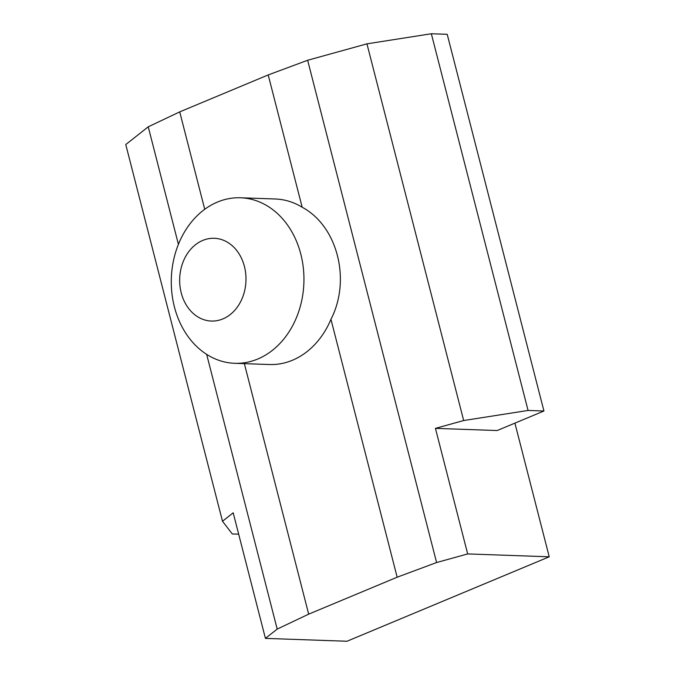 <?xml version="1.0" encoding="UTF-8"?>
<svg xmlns="http://www.w3.org/2000/svg" width="675" height="675" viewBox="0 0 675 675"><rect width="100%" height="100%" fill="white"/><g stroke="black" fill="none" stroke-linecap="round" stroke-linejoin="round"><path stroke-width="1.01" d="M217.468 202.061A82.814 66.31 92 0 1 240.528 197.775A82.814 66.31 92 0 1 303.37 268.321A82.814 66.31 92 0 1 257.766 359.016A82.814 66.31 92 0 1 234.706 363.302A82.814 66.31 92 0 1 171.855 292.756A82.814 66.31 92 0 1 217.468 202.061M234.706 363.302L269.409 364.525A82.814 66.31 -88 0 0 292.469 360.239A82.814 66.31 -88 0 0 330.952 319.334C351.253 279.889 337.424 226.024 302.172 207.242A82.814 66.31 -88 0 0 275.231 198.99L240.528 197.775M202.753 240.427A41.411 33.159 -88 0 0 181.221 292.857A41.411 33.159 -88 0 0 222.902 318.904A41.411 33.159 -88 0 0 244.426 266.473A41.411 33.159 -88 0 0 202.753 240.427M238.672 534.178L232.284 533.959L222.488 521.252L125.769 144.551L148.238 126.824L179.719 111.881L268.203 74.933L302.172 207.242M179.719 111.881L204.727 209.284M330.952 319.334L397.162 577.201L436.598 562.537L467.674 553.93L435.434 428.363L463.674 420.542L528.069 410.451L543.932 411.007L497.163 430.54L435.434 428.363M268.203 74.933L307.64 60.269L436.598 562.537M514.907 423.124L549.231 556.799L346.984 641.25L265.427 638.381L277.197 629.092L308.677 614.149L397.162 577.201M244.358 363.639L308.677 614.149M222.488 521.252L233.187 512.814L265.427 638.381M307.64 60.269L366.947 43.841L463.674 420.542M366.947 43.841L431.342 33.75L528.069 410.451M431.342 33.75L447.213 34.307L543.932 411.007M467.674 553.93L549.231 556.799M148.238 126.824L178.411 244.35M206.66 354.367L277.197 629.092"/></g></svg>

